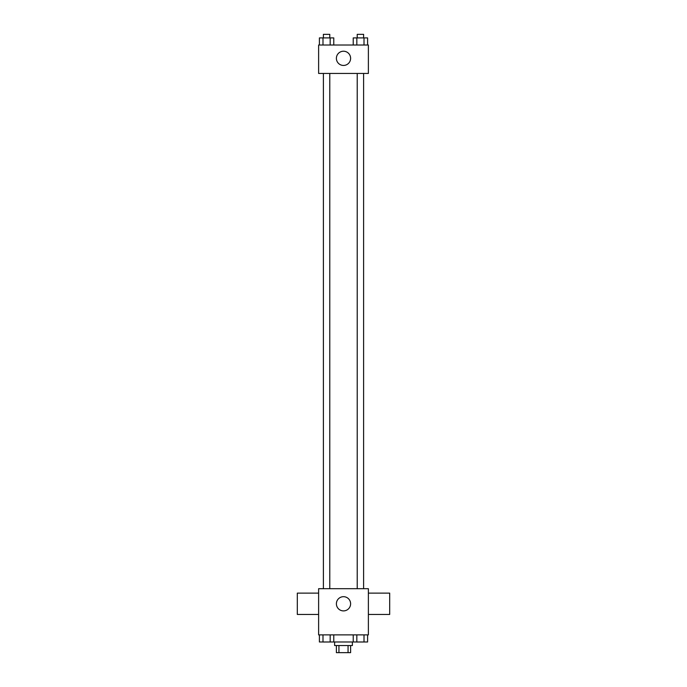 <?xml version="1.0" encoding="UTF-8"?>
<svg xmlns="http://www.w3.org/2000/svg" width="687" height="687" viewBox="0 0 687 687"><rect width="100%" height="100%" fill="white"/><g stroke="black" fill="none" stroke-linecap="round" stroke-linejoin="round"><path stroke-width="1.03" d="M348.06 645.54L348.06 652.65L336.39 652.65L336.39 645.54M348.06 652.65L350.61 652.65L350.61 645.54M352.379 641.993L352.379 645.54L334.621 645.54L334.621 641.993M338.94 645.54L338.94 652.65M333.77 634.882L333.77 641.993L367.597 641.993L367.597 634.882M368.378 634.882L318.622 634.882L318.622 588.69L368.378 588.69L368.378 634.882M350.61 603.787A7.11 7.11 0 0 1 339.945 609.944A7.11 7.11 0 0 1 339.945 597.638A7.11 7.11 0 0 1 350.61 603.787M368.378 614.453L389.692 614.453L389.692 593.13L368.378 593.13M318.622 593.13L297.308 593.13L297.308 614.453L318.622 614.453M357.214 588.69L357.214 73.44M329.786 73.44L329.786 588.69M368.378 73.44L318.622 73.44L318.622 45.007L368.378 45.007L368.378 73.44M350.61 58.335A7.11 7.11 0 0 1 339.945 64.492A7.11 7.11 0 0 1 339.945 52.178A7.11 7.11 0 0 1 350.61 58.335M367.597 45.007L367.597 37.905L353.23 37.905L353.23 45.007M364.007 37.905L364.007 45.007M356.828 37.905L356.828 45.007M357.214 37.905L357.214 34.35L363.612 34.35L363.612 37.905M333.77 45.007L333.77 37.905L319.403 37.905L319.403 45.007M330.172 37.905L330.172 45.007M322.993 37.905L322.993 45.007M323.388 37.905L323.388 34.35L329.786 34.35L329.786 37.905M353.23 634.882L353.23 641.993M364.007 634.882L364.007 641.993M356.828 634.882L356.828 641.993M363.612 641.993L357.214 642.019M333.77 641.993L319.403 641.993L319.403 634.882M330.172 634.882L330.172 641.993M322.993 634.882L322.993 641.993M329.786 641.993L323.388 642.019M363.612 588.69L363.612 73.44M323.388 73.44L323.388 588.69"/></g></svg>
